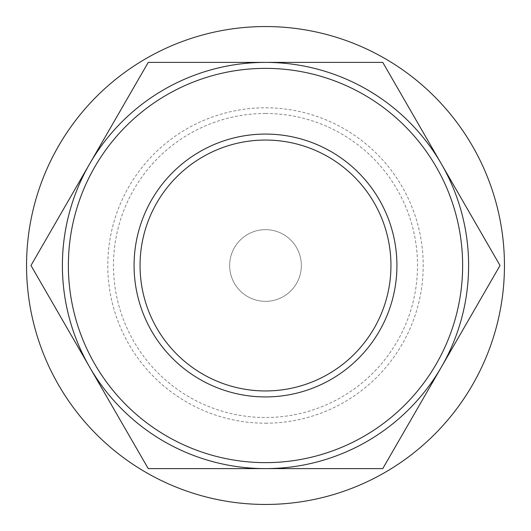 <?xml version="1.0" encoding="UTF-8"?>
<svg xmlns="http://www.w3.org/2000/svg" width="531" height="531" viewBox="0 0 531 531"><rect width="100%" height="100%" fill="white"/><g stroke="black" fill="none" stroke-linecap="round" stroke-linejoin="round"><path stroke-width="0.4" stroke-dasharray="2.65 1.99" d="M265.5 68.366A197.134 197.134 0 0 1 462.634 265.5A197.134 197.134 0 0 1 265.5 462.634A197.134 197.134 0 0 1 68.366 265.5A197.134 197.134 0 0 1 265.5 68.366M500.029 265.5L382.765 468.607L148.235 468.607L89.606 367.054A203.107 203.107 0 0 0 468.607 265.5A203.107 203.107 0 0 0 265.5 62.392A203.107 203.107 0 0 1 441.394 163.946L382.765 62.392L148.235 62.392L30.971 265.5M265.5 229.657A35.842 35.842 0 0 1 301.342 265.5A35.842 35.842 0 0 1 265.5 301.342A35.842 35.842 0 0 1 229.657 265.5A35.842 35.842 0 0 1 265.5 229.657A35.842 35.842 0 0 1 301.342 265.5A35.842 35.842 0 0 1 265.5 301.342A35.842 35.842 0 0 1 229.657 265.5A35.842 35.842 0 0 1 265.5 229.657A35.842 35.842 0 0 1 301.342 265.5A35.842 35.842 0 0 1 265.5 301.342A35.842 35.842 0 0 1 229.657 265.5A35.842 35.842 0 0 1 265.5 229.657A35.842 35.842 0 0 1 301.342 265.5A35.842 35.842 0 0 1 265.5 301.342A35.842 35.842 0 0 1 229.657 265.5A35.842 35.842 0 0 1 265.5 229.657M265.5 134.077A131.422 131.422 0 0 1 396.922 265.5A131.422 131.422 0 0 1 265.5 396.922A131.422 131.422 0 0 1 134.077 265.5A131.422 131.422 0 0 1 265.5 134.077M265.5 504.45A238.95 238.95 0 0 0 504.45 265.5A238.95 238.95 0 0 0 265.5 26.55A238.95 238.95 0 0 0 26.55 265.5A238.95 238.95 0 0 0 265.5 504.45M265.5 113.481A152.019 152.019 0 0 1 417.519 265.5A152.019 152.019 0 0 1 265.5 417.519A152.019 152.019 0 0 1 113.481 265.5A152.019 152.019 0 0 1 265.5 113.481M265.5 423.207A157.707 157.707 0 0 0 423.207 265.5A157.707 157.707 0 0 0 265.5 107.793A157.707 157.707 0 0 0 107.793 265.5A157.707 157.707 0 0 0 265.5 423.207M89.606 163.946A203.107 203.107 0 0 1 265.5 62.392A203.107 203.107 0 0 0 62.392 265.5A203.107 203.107 0 0 0 441.394 367.054A203.107 203.107 0 0 0 441.394 163.946"/><path stroke-width="0.8" d="M265.5 390.949A125.449 125.449 0 0 0 390.949 265.5A125.449 125.449 0 0 0 265.5 140.051A125.449 125.449 0 0 0 140.051 265.5A125.449 125.449 0 0 0 265.5 390.949M265.5 134.077A131.422 131.422 0 0 1 396.922 265.5A131.422 131.422 0 0 1 265.5 396.922A131.422 131.422 0 0 1 134.077 265.5A131.422 131.422 0 0 1 265.5 134.077M265.5 462.634A197.134 197.134 0 0 0 462.634 265.5A197.134 197.134 0 0 0 265.5 68.366A197.134 197.134 0 0 0 68.366 265.5A197.134 197.134 0 0 0 265.5 462.634M265.5 62.392A203.107 203.107 0 0 1 468.607 265.5A203.107 203.107 0 0 1 265.5 468.607L382.765 468.607L500.029 265.5L382.765 62.392L148.235 62.392L89.606 163.946A203.107 203.107 0 0 0 89.606 367.054L148.235 468.607L265.5 468.607A203.107 203.107 0 0 1 62.392 265.5A203.107 203.107 0 0 1 265.5 62.392M265.5 504.45A238.95 238.95 0 0 0 504.45 265.5A238.95 238.95 0 0 0 265.5 26.55A238.95 238.95 0 0 0 26.55 265.5A238.95 238.95 0 0 0 265.5 504.45M500.029 265.5L441.394 163.946M89.606 163.946L30.971 265.5L89.606 367.054L30.971 265.5"/></g></svg>
